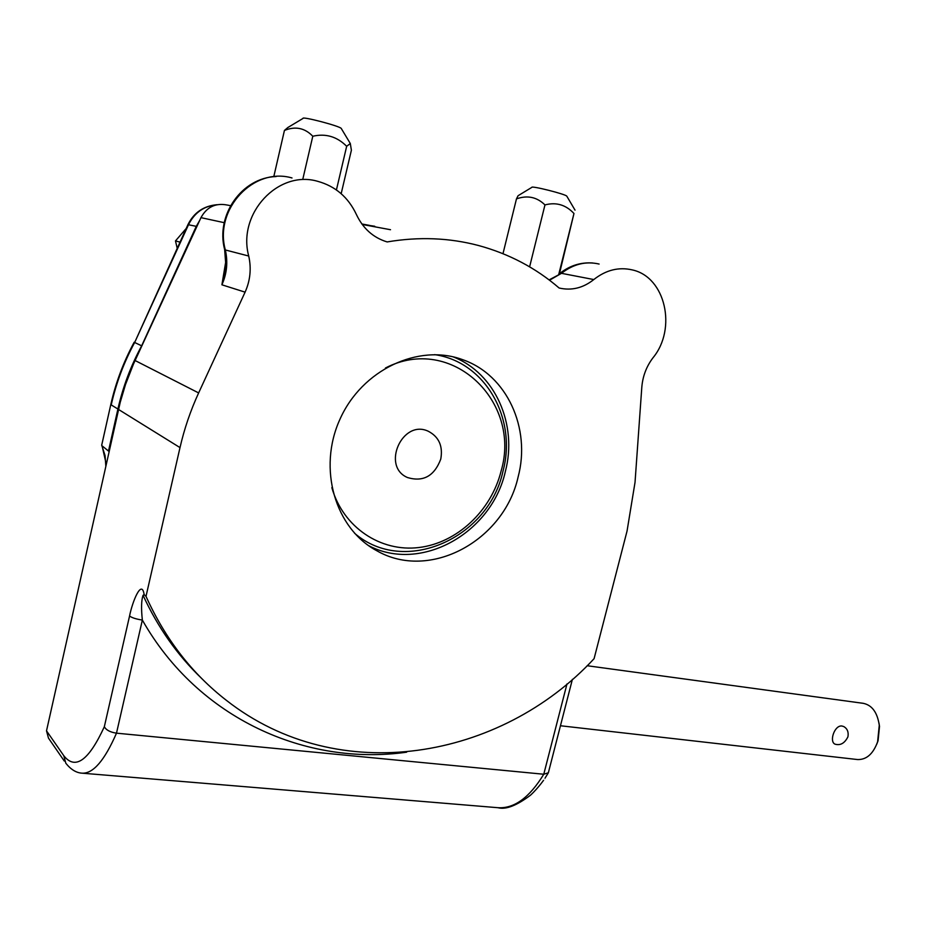 <?xml version="1.0" encoding="UTF-8"?>
<svg xmlns="http://www.w3.org/2000/svg" width="926" height="926" viewBox="0 0 926 926"><rect width="100%" height="100%" fill="white"/><g stroke="black" fill="none" stroke-linecap="round" stroke-linejoin="round"><path stroke-width="1.39" d="M518.132 476.913C531.084 428.402 507.066 374.937 462.618 359.658C418.61 343.257 361.985 369.648 339.958 419.246C317.433 468.614 335.212 528.538 376.639 550.657C429.699 581.47 504.057 540.634 518.132 476.913M453.161 356.869C495.422 373.224 517.75 424.791 505.353 471.496C491.752 532.959 421.029 573.171 368.571 545.611M146.007 596.356L180.003 447.594C184.309 428.807 190.524 410.588 198.639 392.925L245.089 292.153C250.275 280.566 251.49 268.528 248.724 256.027C237.172 213.605 278.228 169.689 317.63 181.299C335.351 186.184 348.257 197.226 356.36 214.427C363.038 228.548 373.271 237.704 387.033 241.894L387.149 241.929C418.865 236.57 449.365 237.785 478.673 245.552C509.08 253.84 535.899 267.996 559.119 288.009C571.562 290.857 583.125 288.032 593.798 279.559C605.928 269.998 618.776 266.781 632.331 269.917C665.551 277.048 677.045 328.799 652.98 357.795C646.417 366.465 642.69 376.315 641.799 387.346L635.028 482.365L627.041 531.096L594.087 658.675C500.966 759.216 339.043 788.535 226.488 700.426C192.122 673.769 165.291 639.079 146.007 596.356L144.143 594.619L143.044 595.302C141.342 600.222 141.111 608.475 142.349 620.073C136.099 619.1 131.828 617.746 129.559 615.998C132.464 601.298 141.736 578.6 144.143 594.619M64.288 761.045L48.476 738.115L46.508 730.834L120.23 402.289L125.485 384.591L133.552 363.895L200.965 217.645C206.799 207.007 215.515 202.794 227.101 205.016L230.574 205.665M362.216 224.462L390.517 229.717M225.909 266.41L221.904 284.803C226.905 273.645 228.051 262.023 225.331 249.962L224.567 249.291C215.642 215.098 241.802 177.642 276.156 176.542M226.048 259.893L221.904 284.803L245.089 292.153M46.508 730.834L63.79 755.709C75.226 770.305 88.746 760.64 104.337 726.713C106.154 730.07 110.206 732.223 116.491 733.172L543.77 774.24L548.354 772.782L572.395 679.337M587.13 665.725L863.287 703.332C872.037 705.149 877.362 712.453 879.272 725.232L877.605 741.83C873.195 753.903 866.516 759.806 857.569 759.552L560.45 725.752M841.977 726.019C834.523 724.873 828.967 741.657 835.02 744.157C840.368 745.719 844.674 743.277 847.927 736.83C848.748 732.13 847.394 728.727 843.864 726.609L841.977 726.019M878.959 722.928L879.515 726.412L878.068 740.754L876.748 744.238M559.454 273.668L573.97 213.501C565.855 204.796 556.19 201.937 544.963 204.924C536.906 197.03 527.403 195.016 516.465 198.893L502.992 253.678M516.465 198.893L518.085 195.71L531.802 187.388C530.76 185.362 565.971 194.228 566.816 196.196L566.862 196.289M573.97 213.501L558.783 274.246M544.963 204.924L529.614 266.838M341.173 193.696L351.394 150.209L350.306 143.542L346.671 146.273C336.983 136.597 325.697 133.251 312.791 136.249C304.793 127.927 295.348 125.994 284.432 130.45L273.772 176.727M284.432 130.45L287.812 127.545L302.999 118.435C301.425 115.993 339.796 126.029 341.243 128.436L341.347 128.61M346.671 146.273L336.427 189.934M312.791 136.249L302.767 179.366M106.258 464.169L102.08 445.834L109.083 451.529M217.031 204.715C204.102 205.931 194.61 212.552 188.58 224.555L134.664 342.493L141.655 345.815C130.797 365.886 122.88 386.964 117.903 409.072L108.62 450.499M118.528 409.408L111.224 404.928C116.132 383.109 123.945 362.286 134.664 342.493L187.932 224.648L196.277 226.338L141.655 345.815M134.166 342.261C123.517 361.939 115.75 382.623 110.854 404.303L101.675 445.244M186.149 228.548L175.477 240.922L179.957 242.114M175.477 240.922L177.179 248.168M354.577 533.26C404.442 576.261 488.685 538.388 503.026 471.033C517.229 418.911 485.513 361.858 434.63 354.635M331.844 487.643C343.118 527.426 380.69 552.22 418.83 547.532C457.027 543.006 491.231 510.77 501.082 471.126C521.87 401.502 451.437 333.638 385.447 368.016M440.764 459.099C443.079 446.158 438.947 436.887 428.379 431.296C402.474 418.76 381.003 466.461 407.556 477.561C423.275 482.214 434.34 476.057 440.764 459.099M118.516 409.454L180.003 447.594M104.337 726.713L129.559 615.998M549.512 280.219L561.48 273.32L549.095 279.907M599.11 264.049C585.834 260.993 573.298 264.084 561.48 273.32L593.798 279.559M292.014 177.966C253.689 166.726 213.999 209.021 225.331 249.962L248.724 256.027M548.123 773.198L544.997 778.176C545.136 778.141 538.863 787.447 530.552 795.156C516.615 805.666 505.746 809.845 497.945 807.703C514.219 808.757 529.498 797.599 543.77 774.24L566.978 683.944M406.641 752.19C306.575 766.334 198.338 718.981 142.349 620.073L116.491 733.172C104.603 760.443 93.144 773.777 82.113 773.175C76.314 772.874 70.885 769.564 65.804 763.232L63.79 755.709M201.706 678.492C177.491 655.319 157.941 627.596 143.044 595.302M135.08 360.527L198.639 392.925M200.965 217.645L224.242 222.68M374.752 226.257L362.17 224.393M369.543 225.388L361.869 223.976M199.657 220.469L196.277 226.338L196.879 226.511M371.476 547.567L376.639 550.657M456.229 357.644L462.618 359.658M559.755 273.471C569.64 265.646 580.614 262.151 592.686 262.984M224.648 249.615L225.921 266.341M82.356 773.198L497.945 807.703M879.515 726.412L879.272 725.232M878.068 740.754L877.605 741.83M566.816 196.196L575.034 210.144M341.243 128.436L350.317 143.542M217.147 204.692C203.755 205.861 194.043 212.459 188.013 224.486M101.802 444.793L110.796 404.558M101.848 445.626L105.066 455.546L105.83 466.079"/></g></svg>
